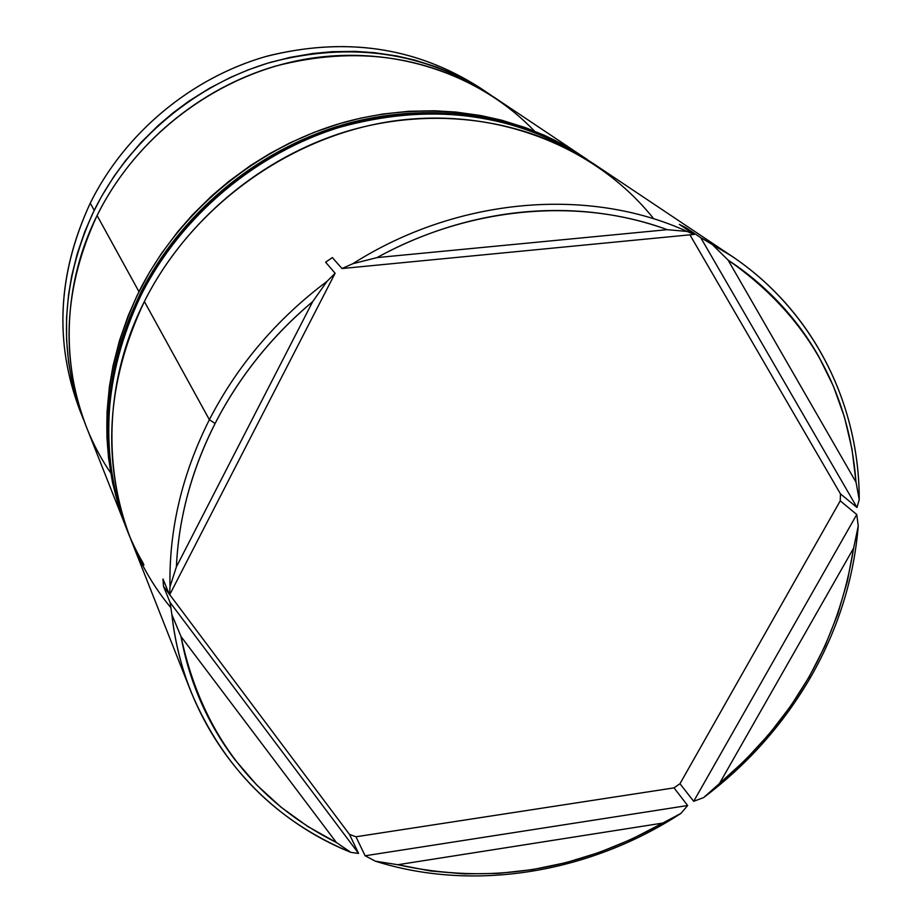 <?xml version="1.0" encoding="UTF-8"?>
<svg xmlns="http://www.w3.org/2000/svg" width="922" height="922" viewBox="0 0 922 922"><rect width="100%" height="100%" fill="white"/><g stroke="black" fill="none" stroke-linecap="round" stroke-linejoin="round"><path stroke-width="1.38" d="M581.978 156.014L494.238 97.34C428.903 55.666 355.927 45.27 275.298 66.165C199.14 88.466 132.192 144.616 97.087 215.541C136.41 135.88 216.128 75.592 303.073 59.584C390.121 43.864 478.391 72.584 534.437 131.074M731.181 255.774C813.146 310.299 859.269 403.306 859.223 499.574L857.011 507.503L840.472 493.904L840.242 500.853L856.757 514.534L858.255 525.955L853.634 548.106C838.859 641.286 794.13 719.759 719.46 783.527L745.437 759.866L769.178 734.05L790.488 706.321L809.136 676.921L824.936 646.115L837.718 614.179L847.33 581.413L853.634 548.106L719.46 783.527L703.624 797.576L693.701 801.31L679.975 783.723L674.017 787.872L687.651 805.528L680.955 813.388C589.596 872.915 474.196 892.404 375.404 861.206C474.196 892.404 589.596 872.915 680.955 813.388L662.722 823.081C577.23 871.048 488.937 884.936 397.843 864.721L430.747 871.002L464.365 873.883L498.364 873.411L532.397 869.619L566.166 862.589L599.346 852.401L631.628 839.193L662.722 823.081L397.843 864.721L375.404 861.206L365.135 855.777L355.961 836.773L349.496 834.422L358.577 853.415L350.821 852.343C276.254 821.283 222.951 767.692 190.912 691.558C181.3 667.217 174.961 641.574 171.884 614.651C183.801 724.243 255.29 813.988 350.821 852.343L336.415 842.524C253.181 800.665 201.388 732.01 181.012 636.549C185.207 659.53 191.88 681.404 201.019 702.161C210.17 722.906 221.499 742.118 235.006 759.786L256.616 784.864L280.945 807.119L307.648 826.4L336.415 842.524L181.012 636.549L171.884 614.651L170.074 602.435L163.494 586.357L162.987 579.016L169.567 594.99L170.005 586.738C168.853 530 181.98 474.311 209.375 419.694L215.126 423.463C239.063 376.925 271.587 336.311 312.696 301.609C292.332 318.678 273.915 337.498 257.434 358.07C240.988 378.665 226.881 400.459 215.126 423.463C203.393 446.467 194.265 470.07 187.742 494.284C181.254 518.487 177.473 542.678 176.39 566.857L312.696 301.609L327.033 281.348C276.681 319.127 237.45 365.25 209.375 419.694C181.98 474.311 168.853 530 170.005 586.738L176.39 566.857C178.672 517.887 191.58 470.093 215.126 423.463L209.375 419.694L144.374 301.517L209.375 419.694C237.45 365.25 276.681 319.127 327.033 281.348L335.112 273.246L325.604 262.194L332.369 257.572L341.993 268.544L352.803 263.727C457.22 197.296 588.616 186.509 687.063 231.445L694.243 234.407L679.295 224.357L685.703 227.573L700.732 237.657L731.181 255.774L594.552 164.416C526.646 119.18 434.562 105.569 347.894 131.028C261.364 156.89 184.757 221.096 144.374 301.517C191.476 207.323 288.621 136.686 391.677 121.289C494.849 106.134 595.704 145.895 653.802 218.871M487.093 92.569L479.694 87.613C415.476 46.653 343.86 36.384 264.821 56.795C190.163 78.601 124.608 133.586 90.264 203.128C125.012 132.768 191.718 77.367 267.403 56.058C347.594 36.246 419.729 47.702 483.808 90.437M858.255 525.955C853.864 578.786 838.121 628.988 811.014 676.541C838.121 628.988 853.864 578.786 858.255 525.955L856.757 514.534L693.701 801.31L679.975 783.723L840.242 500.853L856.757 514.534L693.701 801.31L703.624 797.576C747.834 764.257 783.631 723.908 811.014 676.541C783.631 723.908 747.834 764.257 703.624 797.576L719.46 783.527L853.634 548.106L858.255 525.955M584.744 157.858L555.424 140.593L544.36 135.304L525.333 127.593L501.556 120.171L481.111 115.584L455.987 112.058L434.619 110.778L408.769 111.285L382.757 114.04L361.147 118.039L339.769 123.56L314.448 132.203L289.854 142.933L269.985 153.455L250.796 165.338L228.933 181.265L211.691 195.902L192.433 214.895L177.658 231.837L161.523 253.4L149.56 272.186L137.021 295.662L128.158 315.808L119.514 340.506L113.049 365.665L109.384 386.744L107.044 412.111L106.929 437.27L108.542 457.969L112.484 482.379L118.546 506.028L125.496 525.897C96.741 449.971 101.224 371.9 138.968 291.686L97.087 215.541L138.968 291.686C178.741 212.348 254.242 149.053 339.584 123.617C425.077 98.55 515.986 112.046 583.119 156.775M491.23 95.369L463.201 78.658L453.255 73.875L436.198 66.88L414.923 60.137L396.644 55.931L374.251 52.646L355.224 51.378L332.231 51.69L312.996 53.453L289.981 57.395L267.288 63.295L248.663 69.703L230.5 77.39L209.398 88.305L189.183 100.959L173.209 112.749L158.042 125.634L141.112 142.391L125.657 160.451L113.971 176.413L101.535 196.455L92.511 213.858L84.778 231.733L77.252 253.688L71.662 276.081L68.516 294.856L66.568 317.502L66.591 340.011L68.597 362.231L71.755 380.452L77.252 401.715L83.522 419.614C57.637 351.201 61.198 281.44 94.217 210.331L90.264 203.128L94.217 210.331C129.011 139.983 195.372 84.317 270.895 62.223C350.856 41.536 423.267 51.886 488.13 93.26L491.161 95.323M856.019 482.171L852.009 449.21L844.437 417.044L833.338 386.007L818.748 356.48C807.856 337.291 794.787 319.554 779.551 303.269C764.303 286.996 747.143 272.601 728.092 260.085L856.019 482.171L859.223 499.574C859.419 395.688 805.24 295.801 711.404 243.65L728.092 260.085C806.093 314.679 848.736 388.704 856.019 482.171L728.092 260.085L711.404 243.65L700.732 237.657L857.011 507.503L840.472 493.904L689.921 234.822L840.472 493.904L840.242 500.853L679.975 783.723L674.017 787.872L687.651 805.528L365.135 855.777L355.961 836.773L674.017 787.872L355.961 836.773L349.496 834.422L358.577 853.415L170.074 602.435L163.494 586.357L169.095 593.826L163.494 586.357L162.987 579.016L169.567 594.99L335.112 273.246L325.604 262.194L332.369 257.572L341.993 268.544L694.243 234.407L679.295 224.357L685.703 227.573L700.732 237.657L857.011 507.503L859.223 499.574L856.019 482.171M667.263 229.682C645.169 221.626 622.027 216.082 597.848 213.051C573.657 210.043 549.005 209.686 523.88 212.002C498.744 214.342 473.781 219.344 448.991 227.008C424.189 234.707 400.206 244.895 377.029 257.595L667.263 229.682L687.063 231.445C588.616 186.509 457.22 197.296 352.803 263.727L377.029 257.595C469.517 206.424 579.316 197.101 667.263 229.682L377.029 257.595L352.803 263.727L341.993 268.544L694.243 234.407L687.063 231.445L667.263 229.682M83.141 418.219C53.96 348.47 56.334 276.773 90.264 203.128C57.66 273.431 54.168 342.442 79.799 410.175L83.395 419.28M110.686 472.882C61.739 401.738 54.663 300.468 97.087 215.541C63.768 287.238 60.149 357.54 86.219 426.448L125.346 525.528M170.8 607.61C105.096 528.606 91.624 405.277 144.374 301.517C106.065 382.826 101.455 461.876 130.544 538.69L190.912 691.558M686.74 229.359L685.703 227.573L686.74 229.359M169.729 594.678L349.496 834.422L169.729 594.678M171.884 614.651L181.012 636.549L336.415 842.524L350.821 852.343L358.577 853.415L170.074 602.435L171.884 614.651M375.404 861.206L397.843 864.721L662.722 823.081L680.955 813.388L687.651 805.528L365.135 855.777L375.404 861.206M327.033 281.348L312.696 301.609L176.39 566.857L170.005 586.738L169.567 594.99L335.112 273.246L327.033 281.348M581.621 155.876C509.128 112.161 428.269 102.688 339.054 127.466C254.714 153.72 180.412 216.739 140.974 295.34C180.977 215.598 256.881 151.969 342.673 126.372C428.603 101.166 519.95 114.697 587.372 159.621L585.954 158.665C518.625 113.809 427.428 100.291 341.647 125.45C256.005 150.989 180.228 214.515 140.305 294.118C179.663 215.656 253.827 152.741 338.028 126.544C427.093 101.812 507.815 111.274 580.203 154.931M143.279 563.4C98.435 486.689 95.565 382.745 140.305 294.118L140.974 295.34L140.305 294.118C102.423 374.609 97.905 452.921 126.74 529.067L127.374 530.657C98.493 454.396 103.022 375.957 140.974 295.34C96.153 384.117 99.023 488.222 143.936 565.036M140.282 293.565C180.124 214.169 255.648 150.805 341.209 125.277C426.886 100.129 518.291 113.602 585.954 158.665M140.202 293.715C102.319 374.067 97.836 452.518 126.74 529.067M128.988 534.668L127.374 530.657"/></g></svg>
